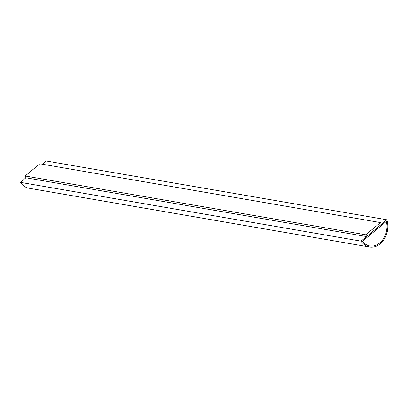 <?xml version="1.0" encoding="UTF-8"?>
<svg xmlns="http://www.w3.org/2000/svg" width="408" height="408" viewBox="0 0 408 408"><rect width="100%" height="100%" fill="white"/><g stroke="black" fill="none" stroke-linecap="round" stroke-linejoin="round"><path stroke-width="0.61" d="M386.881 219.779L361.065 241.154A19.242 14.846 99.8 0 0 369.572 247.013A19.242 14.846 99.8 0 0 384.158 239.292A19.242 14.846 99.8 0 0 386.881 219.779L46.216 160.987L42.32 164.21M25.954 177.761L20.4 182.361L361.065 241.154M25.133 176.001L25.964 177.786L366.562 236.569L381.312 224.354L380.48 222.569L39.887 163.786L25.133 176.001L365.731 234.784L366.562 236.569M20.4 182.361A19.242 14.846 99.8 0 0 28.912 188.221L369.572 247.013M365.731 234.784L380.48 222.569M386.401 221.406L362.37 241.306A18.156 14.01 99.8 0 0 369.755 245.942A18.156 14.01 99.8 0 0 386.401 221.406M386.376 221.432A18.156 14.01 -80.2 0 1 369.74 245.942"/></g></svg>
